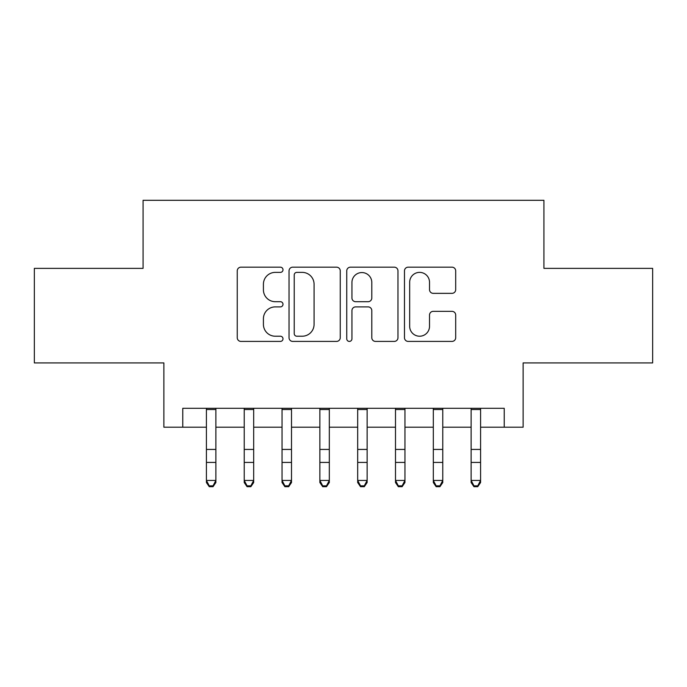 <?xml version="1.0" encoding="UTF-8"?>
<svg xmlns="http://www.w3.org/2000/svg" width="687" height="687" viewBox="0 0 687 687"><rect width="100%" height="100%" fill="white"/><g stroke="black" fill="none" stroke-linecap="round" stroke-linejoin="round"><path stroke-width="1.03" d="M282.992 269.776A2.602 2.602 0 0 0 280.399 267.174L240.957 267.174A3.71 3.71 0 0 0 237.247 270.893L237.247 337.703A3.71 3.71 0 0 0 240.957 341.413L280.399 341.413A2.602 2.602 0 0 0 282.992 338.82A2.602 2.602 0 0 0 280.399 336.218L275.289 336.218A11.877 11.877 0 0 1 263.413 324.341L263.413 318.777A11.877 11.877 0 0 1 275.289 306.891L280.399 306.891A2.602 2.602 0 0 0 282.992 304.298A2.602 2.602 0 0 0 280.399 301.696L275.289 301.696A11.877 11.877 0 0 1 263.413 289.82L263.413 284.255A11.877 11.877 0 0 1 275.289 272.378L280.399 272.378A2.602 2.602 0 0 0 282.992 269.776M451.977 293.349A3.71 3.71 0 0 0 455.696 289.631L455.696 270.893A3.71 3.71 0 0 0 451.977 267.174L408.181 267.174A3.71 3.71 0 0 0 404.471 270.893L404.471 337.703A3.71 3.71 0 0 0 408.181 341.413L451.977 341.413A3.71 3.71 0 0 0 455.696 337.703L455.696 315.058A3.71 3.71 0 0 0 451.977 311.348L433.239 311.348A3.71 3.71 0 0 0 429.521 315.058L429.521 326.291A9.927 9.927 0 0 1 419.594 336.218A9.927 9.927 0 0 1 409.667 326.291L409.667 282.305A9.927 9.927 0 0 1 419.594 272.378A9.927 9.927 0 0 1 429.521 282.305L429.521 289.631A3.71 3.71 0 0 0 433.239 293.349L451.977 293.349M182.776 427.202L182.776 408.293L504.224 408.293L504.224 427.202L523.125 427.202L523.125 362.916L652.65 362.916L652.65 268.368L543.924 268.368L543.924 200.303L143.076 200.303L143.076 268.368L34.35 268.368L34.35 362.916L163.875 362.916L163.875 427.202L206.418 427.202M340.254 270.893A3.71 3.71 0 0 0 336.544 267.174L292.739 267.174A3.71 3.71 0 0 0 289.029 270.893L289.029 337.703A3.71 3.71 0 0 0 292.739 341.413L336.544 341.413A3.71 3.71 0 0 0 340.254 337.703L340.254 270.893M350.456 267.174L394.261 267.174A3.71 3.71 0 0 1 397.971 270.893L397.971 337.703A3.71 3.71 0 0 1 394.261 341.413L375.514 341.413A3.71 3.71 0 0 1 371.804 337.703L371.804 310.61A3.71 3.71 0 0 0 368.095 306.891L355.66 306.891A3.71 3.71 0 0 0 351.942 310.61L351.942 338.82A2.602 2.602 0 0 1 349.348 341.413A2.602 2.602 0 0 1 346.746 338.82L346.746 270.893A3.71 3.71 0 0 1 350.456 267.174M215.873 427.202L244.228 427.202M253.683 427.202L282.048 427.202M291.503 427.202L319.867 427.202M329.322 427.202L357.678 427.202M367.133 427.202L395.497 427.202M404.952 427.202L433.317 427.202M442.772 427.202L471.127 427.202M480.582 427.202L504.224 427.202M296.818 272.378A2.602 2.602 0 0 0 294.225 274.972L294.225 333.624A2.602 2.602 0 0 0 296.818 336.218L302.203 336.218A11.877 11.877 0 0 0 314.079 324.341L314.079 284.255A11.877 11.877 0 0 0 302.203 272.378L296.818 272.378M371.804 282.486A9.927 9.927 0 0 0 361.877 272.559A9.927 9.927 0 0 0 351.942 282.486L351.942 297.986A3.71 3.71 0 0 0 355.66 301.696L368.095 301.696A3.71 3.71 0 0 0 371.804 297.986L371.804 282.486M215.873 408.293L215.873 482.532L213.03 486.697L213.03 485.855L209.252 485.855L209.252 486.697L213.03 486.697M206.418 408.293L206.418 480.436L215.873 480.436L213.03 485.855M209.252 486.697L206.418 482.532L206.418 480.436L209.252 485.855M253.683 408.293L253.683 482.532L250.849 486.697L250.849 485.855L247.071 485.855L247.071 486.697L250.849 486.697M244.228 408.293L244.228 480.436L253.683 480.436L250.849 485.855M247.071 486.697L244.228 482.532L244.228 480.436L247.071 485.855M291.503 408.293L291.503 482.532L288.669 486.697L288.669 485.855L284.882 485.855L284.882 486.697L288.669 486.697M282.048 408.293L282.048 480.436L291.503 480.436L288.669 485.855M284.882 486.697L282.048 482.532L282.048 480.436L284.882 485.855M329.322 408.293L329.322 482.532L326.48 486.697L326.48 485.855L322.701 485.855L322.701 486.697L326.48 486.697M319.867 408.293L319.867 480.436L329.322 480.436L326.48 485.855M322.701 486.697L319.867 482.532L319.867 480.436L322.701 485.855M367.133 408.293L367.133 482.532L364.299 486.697L364.299 485.855L360.52 485.855L360.52 486.697L364.299 486.697M357.678 408.293L357.678 480.436L367.133 480.436L364.299 485.855M360.52 486.697L357.678 482.532L357.678 480.436L360.52 485.855M404.952 408.293L404.952 482.532L402.118 486.697L402.118 485.855L398.331 485.855L398.331 486.697L402.118 486.697M395.497 408.293L395.497 480.436L404.952 480.436L402.118 485.855M398.331 486.697L395.497 482.532L395.497 480.436L398.331 485.855M442.772 408.293L442.772 482.532L439.929 486.697L439.929 485.855L436.151 485.855L436.151 486.697L439.929 486.697M433.317 408.293L433.317 480.436L442.772 480.436L439.929 485.855M436.151 486.697L433.317 482.532L433.317 480.436L436.151 485.855M480.582 408.293L480.582 482.532L477.748 486.697L477.748 485.855L473.97 485.855L473.97 486.697L477.748 486.697M471.127 408.293L471.127 480.436L480.582 480.436L477.748 485.855M473.97 486.697L471.127 482.532L471.127 480.436L473.97 485.855M215.873 449.435L206.418 449.435M215.873 462.411L206.418 462.411M215.873 409.521L206.418 409.521M253.683 449.435L244.228 449.435M253.683 462.411L244.228 462.411M253.683 409.521L244.228 409.521M291.503 449.435L282.048 449.435M291.503 462.411L282.048 462.411M291.503 409.521L282.048 409.521M329.322 449.435L319.867 449.435M329.322 462.411L319.867 462.411M329.322 409.521L319.867 409.521M367.133 449.435L357.678 449.435M367.133 462.411L357.678 462.411M367.133 409.521L357.678 409.521M404.952 449.435L395.497 449.435M404.952 462.411L395.497 462.411M404.952 409.521L395.497 409.521M442.772 449.435L433.317 449.435M442.772 462.411L433.317 462.411M442.772 409.521L433.317 409.521M480.582 449.435L471.127 449.435M480.582 462.411L471.127 462.411M480.582 409.521L471.127 409.521"/></g></svg>
